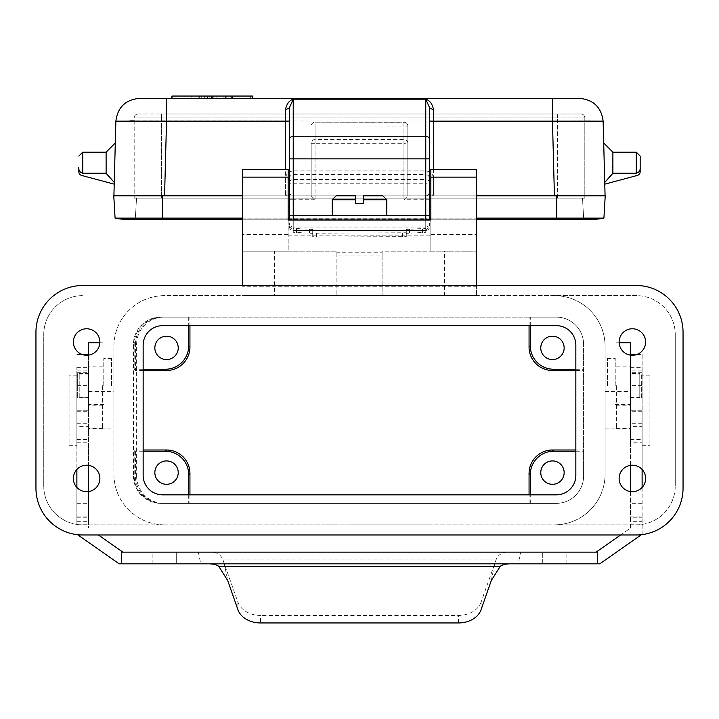<?xml version="1.0" encoding="UTF-8"?>
<svg xmlns="http://www.w3.org/2000/svg" width="719" height="719" viewBox="0 0 719 719"><rect width="100%" height="100%" fill="white"/><g stroke="black" fill="none" stroke-linecap="round" stroke-linejoin="round"><path stroke-width="0.54" stroke-dasharray="3.6 2.7" d="M82.73 524.843L636.27 524.843A38.979 38.979 0 0 0 675.258 485.864A38.979 38.979 0 0 1 636.27 524.843L82.73 524.843A38.979 38.979 0 0 1 43.742 485.864L43.742 334.614A38.979 38.979 0 0 1 82.73 295.635A38.979 38.979 0 0 0 43.742 334.614L43.742 485.864A38.979 38.979 0 0 0 82.73 524.843M431.571 524.843L357.298 524.843L431.571 524.843M357.298 524.843L285.829 524.843L357.298 524.843M143.153 370.474L135.406 370.474L135.406 344.419L136.637 344.419L136.637 476.068L135.406 476.068L135.406 450.004L143.153 450.004M188.702 494.834L188.702 503.354L160.75 503.354L556.299 503.354A27.286 27.286 0 0 0 583.594 476.068L583.594 344.419L583.594 476.068A27.286 27.286 0 0 1 556.299 503.354L529.067 503.354L556.299 503.354A27.286 27.286 0 0 0 583.594 476.068A27.286 27.286 0 0 1 556.299 503.354L163.923 503.354A27.295 27.286 0 0 1 136.637 476.068M189.933 325.653L189.933 317.124L160.75 317.124L556.299 317.124A27.286 27.286 0 0 1 583.594 344.419A27.286 27.286 0 0 0 556.299 317.124L163.923 317.124A27.295 27.286 0 0 0 136.637 344.419M164.588 524.843A50.681 50.681 0 0 1 113.917 474.172L113.917 346.306A50.681 50.681 0 0 1 164.588 295.635L636.27 295.635A38.979 38.979 0 0 1 675.258 334.614A38.979 38.979 0 0 0 636.27 295.635L164.588 295.635A50.681 50.681 0 0 0 113.917 346.306L113.917 474.172A50.681 50.681 0 0 0 164.588 524.843M554.412 295.635A50.681 50.681 0 0 1 605.083 346.306L605.083 474.172A50.681 50.681 0 0 1 554.412 524.843A50.681 50.681 0 0 0 605.083 474.172L605.083 346.306A50.681 50.681 0 0 0 554.412 295.635M583.594 450.004L583.594 476.068L583.594 450.004L575.847 450.004M575.847 451.226L583.594 451.226M530.298 503.354L530.298 494.834M552.462 484.309A11.693 11.693 0 0 1 540.769 472.608A11.693 11.693 0 0 1 552.462 460.915A11.693 11.693 0 0 1 564.154 472.608A11.693 11.693 0 0 1 552.462 484.309M529.067 503.354L529.067 494.834M163.923 503.354L188.702 503.354M189.933 494.834L189.933 503.354M143.153 451.226L134.183 451.226L135.406 450.004M134.183 451.226L134.183 476.068L133.464 476.068A27.295 27.286 0 0 0 160.75 503.354M135.406 370.474L134.183 369.251L134.183 344.419A27.295 27.286 180 0 1 161.478 317.124M160.75 317.124A27.295 27.286 0 0 0 133.464 344.419L133.464 476.068M143.153 369.251L134.183 369.251M188.702 317.124L188.702 325.653M189.933 317.124L163.923 317.124M556.299 317.124L529.067 317.124L556.299 317.124A27.286 27.286 0 0 1 583.594 344.419A27.286 27.286 0 0 0 556.299 317.124M530.298 325.653L530.298 317.124M529.067 325.653L529.067 317.124M575.847 369.251L583.594 369.251L583.594 370.474L575.847 370.474M583.594 369.251L583.594 370.474M552.462 336.177A11.693 11.693 0 0 1 564.154 347.87A11.693 11.693 0 0 1 552.462 359.563A11.693 11.693 0 0 1 540.769 347.87A11.693 11.693 0 0 1 552.462 336.177M683.05 332.277A46.78 46.78 0 0 0 636.27 285.497L82.73 285.497A46.78 46.78 0 0 0 35.95 332.277L35.95 488.201A46.78 46.78 0 0 0 82.73 534.981L636.27 534.981A46.78 46.78 0 0 0 683.05 488.201L683.05 332.277M274.523 295.635L476.445 295.635L242.555 295.635L274.523 295.635L274.523 251.192L242.555 251.192L288.166 251.192L288.166 177.126L242.555 177.126L242.555 169.333L288.166 169.333L288.166 177.126M166.538 484.309A11.693 11.693 0 0 1 154.846 472.608A11.693 11.693 0 0 1 166.538 460.915A11.693 11.693 0 0 1 178.231 472.608A11.693 11.693 0 0 1 166.538 484.309M162.701 503.354A27.295 27.286 180 0 1 135.406 476.068M161.478 503.354A27.295 27.286 180 0 1 134.183 476.068M575.847 475.34L575.847 345.138A19.494 19.494 0 0 0 556.362 325.653L162.638 325.653A19.494 19.494 0 0 0 143.153 345.138L143.153 475.34A19.494 19.494 0 0 0 162.638 494.834L556.362 494.834A19.494 19.494 0 0 0 575.847 475.34M113.917 410.243L113.917 391.531L113.917 410.243M98.485 472.527A13.257 13.257 0 0 1 86.631 491.715A13.257 13.257 0 0 1 73.374 478.459A13.257 13.257 0 0 1 98.485 472.527M86.631 328.772A13.257 13.257 0 0 1 98.485 336.097A13.257 13.257 0 0 1 86.631 355.276A13.257 13.257 0 0 1 73.374 342.019A13.257 13.257 0 0 1 86.631 328.772M135.406 344.419A27.295 27.286 180 0 1 162.701 317.124M605.083 410.243L605.083 391.531L605.083 410.243M166.538 359.563A11.693 11.693 0 0 1 154.846 347.87A11.693 11.693 0 0 1 166.538 336.177A11.693 11.693 0 0 1 178.231 347.87A11.693 11.693 0 0 1 166.538 359.563M675.258 334.614L675.258 485.864L675.258 334.614M632.369 491.715A13.257 13.257 0 0 0 645.626 478.459A13.257 13.257 0 0 0 632.369 465.202A13.257 13.257 0 0 0 619.122 478.459A13.257 13.257 0 0 0 632.369 491.715M632.369 355.276A13.257 13.257 0 0 0 645.626 342.019A13.257 13.257 0 0 0 632.369 328.772A13.257 13.257 0 0 0 619.122 342.019A13.257 13.257 0 0 0 632.369 355.276M288.166 234.484L242.555 234.484L242.555 285.497M336.887 252.755L336.887 295.635L336.887 251.192L336.887 252.755L382.113 252.755L382.113 251.192L430.834 251.192L430.834 169.333L476.445 169.333L476.445 295.635L476.445 286.279L242.555 286.279L476.445 286.279L476.445 285.497M630.428 420.983L642.121 420.983L642.121 442.203L630.428 442.203L630.428 367.355L630.428 465.346M76.879 487.437L76.879 524.735L88.572 524.735L88.572 528.114L88.572 354.494L88.572 465.346M88.572 491.571L88.572 524.735M76.879 426.61L76.879 367.355L76.879 421.936L88.572 421.936L76.879 421.936L76.879 426.61L88.572 426.61M102.61 385.681L102.61 428.56L102.61 385.681M88.572 342.801L88.572 355.132M88.572 385.681L88.572 366.187L88.572 405.174L88.572 366.969L88.572 404.393L88.572 373.988L88.572 397.373L88.572 385.681L76.879 385.681L76.879 469.471M103.779 385.681L103.779 358.395L103.779 385.681M111.571 385.681L111.571 358.395L111.571 385.681M76.879 445.322L76.879 375.156L76.879 445.322L69.087 445.322L69.087 375.156L69.087 445.322M76.879 373.592L76.879 397.769L76.879 373.592L77.661 373.592L77.661 397.769L77.661 373.592M76.879 524.735L76.879 385.681M76.879 397.769L77.661 397.769M76.879 442.203L88.572 442.203M481.092 609.676L481.092 602.154L496.326 559.094C498.887 553.747 503.911 551.419 511.416 552.138L198.345 552.138L200.745 563.831L119.192 563.831L77.589 534.702M98.386 534.981L122.877 552.138L176.281 552.138L176.281 563.831L176.281 552.138L198.345 552.138M121.709 563.831L121.709 552.138L122.877 552.138M200.745 563.831L518.255 563.831L520.655 552.138L596.123 552.138L630.428 528.114L630.428 516.943L630.428 521.724L642.121 521.724L642.121 517.231L630.428 517.231M636.854 354.494L642.121 354.494L642.121 534.199L599.808 563.831L518.255 563.831M597.291 563.831L597.291 552.138L596.123 552.138M511.416 552.138L520.655 552.138M630.428 491.571L630.428 521.724M642.121 420.983L642.121 469.471M642.121 487.437L642.121 521.724M620.614 534.981L630.428 528.114L630.428 354.494L630.428 442.203M642.121 375.156L642.121 445.322L642.121 375.156L649.913 375.156L649.913 445.322L649.913 375.156M642.121 373.592L642.121 397.769L642.121 373.592L641.339 373.592L641.339 397.769L642.121 397.769M641.411 534.702L642.121 534.199L642.121 517.231M642.121 354.494L642.121 410.243L630.428 410.243L642.121 410.243L642.121 426.61L630.428 426.61M642.121 442.203L642.121 426.61M641.339 397.769L641.339 373.592M207.584 552.138C215.089 551.419 220.113 553.747 222.674 559.094L237.908 602.154A23.385 17.921 180 0 0 260.503 615.437L260.503 622.951M481.092 602.154A23.385 17.921 0 0 1 458.497 615.437L260.503 615.437M616.39 385.681L616.39 428.56L616.39 385.681M630.428 355.132L630.428 342.801M630.428 385.681L630.428 366.187L630.428 405.174L630.428 366.969L630.428 404.393L630.428 373.988L630.428 397.373L630.428 385.681L642.121 385.681M615.221 385.681L615.221 358.395L615.221 385.681M607.429 385.681L607.429 358.395L607.429 385.681M642.121 421.936L630.428 421.936L642.121 421.936M542.719 563.831L542.719 552.138L542.719 563.831M642.121 445.322L649.913 445.322M76.879 375.156L69.087 375.156M378.509 524.843L360.12 524.843L378.509 524.843M389.833 524.843L395.495 524.843L389.833 524.843M334.641 524.843L323.325 524.843L334.641 524.843M323.325 524.843L333.23 524.843L323.325 524.843M324.736 524.843L333.23 524.843L324.736 524.843C321.105 524.843 321.105 524.843 324.736 524.843M350.207 524.843L372.846 524.843L350.207 524.843M358.7 524.843L428.021 524.843L358.7 524.843M242.555 234.484L242.555 177.126M430.834 234.484L476.445 234.484M274.523 251.192L336.887 251.192L288.166 251.192L288.166 220.005L293.235 220.005L293.235 217.983L425.765 217.983L425.765 220.005L430.834 220.005L430.834 251.192L476.445 251.192L382.113 251.192L382.113 295.635L382.113 255.092L336.887 255.092M288.166 235.814L430.834 235.814M293.235 220.005L425.765 220.005L425.765 227.024A3.901 3.883 0 0 0 429.665 223.142L429.665 226.548A3.901 3.883 180 0 1 425.765 230.431L425.765 227.024L293.235 227.024A3.901 3.883 180 0 1 289.335 223.142L289.335 226.584L289.335 223.142M430.834 207.53L430.834 179.93L430.834 207.53L429.665 207.53L429.665 177.908L429.665 207.53M433.566 169.333L433.566 192.045L429.665 191.937L429.665 218.783L425.765 218.783L425.765 230.475L429.665 226.584L429.665 223.142M476.445 195.838L425.765 195.838A3.901 3.901 0 0 0 429.665 191.937L429.665 158.854M429.665 121.062L429.665 107.886M289.335 121.062L289.335 107.886M113.773 195.838L289.335 195.838L289.335 183.237A3.901 3.766 180 0 1 293.235 179.471L425.765 179.471L425.765 174.582C428.218 174.933 429.522 176.38 429.665 178.941L429.665 195.838L429.665 178.941L433.566 179.04C433.269 174.277 430.672 171.571 425.765 170.915L293.235 170.915C288.328 171.571 285.731 174.277 285.434 179.04L289.335 178.941L289.335 195.838L293.235 195.838L290.449 194.669L289.353 192.306L289.335 158.854M289.335 215.376L289.335 191.937L285.434 192.045L285.434 169.333M433.566 179.04L433.566 195.838L605.083 195.838L603.133 121.16C601.372 107.374 593.579 99.779 579.748 98.386L552.471 98.386L552.471 121.16L134.183 120.909M603.133 121.16L588.51 120.909M588.142 120.909L552.471 121.16L554.43 195.838M605.083 195.838L556.749 195.838L605.227 195.838L603.915 218.118L115.085 218.118M433.566 195.838L556.749 195.838L556.749 219.232L556.749 198.174L136.52 198.174L582.48 198.174L556.749 198.174L556.749 219.232L593.777 219.232A46.78 46.78 0 0 1 583.648 218.118L582.48 198.174L583.648 218.118M429.665 191.937L428.551 194.669L425.765 195.838L431.84 195.838L113.917 195.838L556.749 195.838M242.555 218.118L288.166 218.118M289.335 218.118L429.665 218.118M430.834 218.118L476.445 218.118M134.183 198.174L584.817 198.174L134.183 198.174L134.183 117.871A3.901 3.901 0 0 1 138.084 113.979L161.469 113.979L138.084 113.979A3.901 3.901 0 0 0 134.183 117.871A3.901 3.901 0 0 1 138.084 113.979A3.901 3.901 0 0 0 134.183 117.871L161.469 117.871L161.469 113.979L580.916 113.979L161.469 113.979L161.469 117.871L134.183 117.871L134.183 198.174M584.817 117.871A3.901 3.901 0 0 0 580.916 113.979A3.901 3.901 0 0 1 584.817 117.871L557.531 117.871L557.531 113.979L557.531 117.871L584.817 117.871L584.817 198.174L584.817 117.871A3.901 3.901 0 0 0 580.916 113.979M136.52 198.174L135.352 218.118L162.251 218.118L135.352 218.118L136.52 198.174M125.223 219.232A46.78 46.78 0 0 0 135.352 218.118A46.78 46.78 0 0 1 125.223 219.232L162.251 219.232L162.251 195.838M640.171 167.275L640.171 171.688A3.901 3.901 0 0 1 637.277 175.454L604.778 184.163L604.733 182.437M612.885 152.176L612.516 173.683M612.885 173.225L636.27 173.225L636.27 152.176M425.765 170.915L425.765 174.582L293.235 174.582C290.782 174.933 289.478 176.38 289.335 178.941L289.335 183.237L425.765 183.237L425.765 179.471A3.901 3.766 180 0 1 429.665 183.237L425.765 183.237L425.765 195.838L293.235 195.838L311.165 195.838L311.165 143.324A3.901 3.766 0 0 1 315.057 139.567L315.057 143.324L311.165 143.324L311.165 195.838L315.057 199.738L315.057 143.324L403.943 143.324L403.943 199.738L407.835 195.838L311.165 195.838M114.267 182.437L115.301 143L114.222 184.163L81.723 175.454A3.901 3.901 0 0 1 78.829 171.688L78.829 167.275C78.569 170.466 79.872 172.452 82.73 173.225L106.115 173.225L106.484 173.683M130.49 120.909L115.867 121.16L113.917 195.838M106.115 152.176L106.115 173.225M164.57 195.838L166.529 121.16L166.529 98.386L139.252 98.386C125.421 99.779 117.628 107.374 115.867 121.16M289.335 191.937A3.901 3.901 0 0 0 293.235 195.838L242.555 195.838M407.835 195.838L407.835 126.059L407.835 195.838L425.765 195.838L425.765 199.738L403.943 199.738M289.335 207.53L289.335 177.908L289.335 207.53L288.166 207.53L288.166 179.93L288.166 207.53M209.813 98.386L209.813 96.049L250.338 96.049L173.953 96.049L212.15 96.049L211.368 96.049L211.377 98.386L252.297 98.386L172.003 98.386L211.377 98.386L211.368 96.049L252.693 96.049M252.297 98.386L252.297 96.049M172.003 98.386L172.003 96.049L209.813 96.049M552.471 98.386L166.529 98.386M217.039 98.386L207.467 98.386L207.467 96.049L219.942 96.049L204.349 96.049L207.467 96.049L207.467 98.386L204.349 98.386L204.349 96.049L204.349 98.386L217.039 98.386L217.039 96.049M230.862 98.386L226.179 98.386L232.417 98.386L230.862 98.386L230.862 96.049L232.417 96.049L223.061 96.049L232.417 96.049L226.179 96.049L230.862 96.049L230.862 98.386M230.08 98.386L225.398 98.386L232.417 98.386L230.08 98.386L230.08 96.049L226.179 96.049L230.08 96.049L230.08 98.386M225.398 98.386L223.061 98.386L225.398 98.386L225.398 96.049L225.398 98.386M191.874 98.386L194.993 98.386L191.874 98.386L191.874 96.049L194.993 96.049L191.874 96.049L191.874 98.386M201.23 98.386L201.23 96.049L201.23 98.386M198.111 98.386L198.111 96.049L198.111 98.386M216.823 98.386L216.823 96.049L216.823 98.386M219.942 98.386L219.942 96.049L219.942 98.386M212.15 98.386L212.15 96.049L212.15 98.386M226.179 98.386L226.179 96.049L226.179 98.386M223.061 98.386L223.061 96.049L223.061 98.386M194.993 98.386L194.993 96.049L194.993 98.386M173.953 98.386L173.953 96.049M250.338 98.386L250.338 96.049M293.235 217.983L293.235 232.291L312.72 233.342L312.72 229.424L293.235 228.372L293.235 215.547L425.765 215.547L425.765 228.372L406.28 229.424L406.28 236.65L406.28 229.424M312.72 229.424L312.72 232.776L316.621 233.181L406.28 232.776M425.765 217.983L425.765 232.291L406.28 233.342M425.765 232.291L425.765 228.372M425.765 215.376L293.235 215.376L425.765 215.547M293.235 232.291L293.235 228.372M386.786 215.332L332.214 215.332L386.786 215.332M382.885 195.838L363.401 195.838L363.401 203.639L355.599 203.639L355.599 199.738L332.214 199.738M336.115 195.838L355.599 195.838M316.621 233.181L316.621 237.063L312.72 236.65L312.72 233.342M316.621 237.063L406.28 236.65M312.72 232.776L312.72 236.65M444.477 295.635L444.477 251.192M382.113 252.755L382.113 255.092M630.428 373.592L630.428 397.769L630.428 373.592L639.784 373.592L639.784 397.769L639.784 373.592M630.428 397.769L639.784 397.769M639.784 385.681L639.784 373.988L639.784 385.681M79.216 397.769L79.216 373.592L79.216 397.769L88.572 397.769L88.572 373.592L88.572 397.769M79.216 373.592L88.572 373.592M79.216 385.681L79.216 373.988L79.216 385.681M133.464 344.419L134.183 344.419M76.879 503.282L88.572 503.282M76.879 423.734L88.572 423.734M76.879 410.243L88.572 410.243L76.879 410.243M76.879 420.983L88.572 420.983M76.879 517.231L88.572 517.231M76.879 439.534L88.572 439.534M76.879 411.717L88.572 411.717M152.895 563.831L152.895 552.138M642.121 423.734L630.428 423.734M642.121 503.282L630.428 503.282M630.428 439.534L642.121 439.534M237.908 602.154L237.908 609.676M458.497 622.951L458.497 615.437M566.105 563.831L566.105 552.138M642.121 411.717L630.428 411.717M642.121 372.739L630.428 372.739M642.121 370.087L630.428 370.087M534.918 563.831L534.918 552.138M223.995 562.366L227.725 580.566M491.275 580.566L495.005 562.366M496.326 559.094L222.674 559.094M630.428 524.735L642.121 524.735M184.082 563.831L184.082 552.138M76.879 372.739L88.572 372.739M76.879 370.087L88.572 370.087M161.469 117.871L557.531 117.871L161.469 117.871L161.469 198.174L161.469 117.871M557.531 198.174L557.531 117.871L557.531 198.174M162.251 198.174L162.251 218.118L162.251 198.174M285.434 179.04L285.434 195.838M315.057 199.738L293.235 199.738L293.235 170.915M82.73 152.176L82.73 173.225M286.423 195.838L285.434 192.045M403.943 195.838L403.943 122.167L315.057 122.167A3.901 3.901 0 0 0 311.165 126.059L315.057 125.96L315.057 122.167L403.943 122.293A3.901 3.766 180 0 1 407.835 126.059L315.057 125.96L315.057 195.838M407.835 126.059A3.901 3.901 0 0 0 403.943 122.167L403.943 143.324L407.835 143.324A3.901 3.766 180 0 0 403.943 139.567L315.057 139.567L315.057 122.293A3.901 3.766 0 0 0 311.165 126.059M433.566 192.045L432.577 195.838M429.665 199.738L425.765 199.738L425.765 218.783L289.335 218.783M289.335 199.738L293.235 199.738L293.235 230.475L425.765 230.431L293.235 230.431A3.901 3.883 180 0 1 289.335 226.548M289.335 226.584L293.235 230.475L293.235 215.376M199.675 98.386L199.675 96.049M211.476 98.386L211.476 96.049M212.824 98.386L212.824 96.049M207.261 98.386L207.261 96.049M231.635 98.386L231.635 96.049L231.635 98.386M212.923 98.386L212.923 96.049M309.503 232.938L309.503 229.019M296.453 232.695L296.453 228.777M409.497 232.938L409.497 229.019M363.401 199.738L386.786 199.738M402.379 233.181L402.379 237.063M422.547 232.695L422.547 228.777M430.834 177.126L476.445 177.126M605.083 391.531L630.428 391.531M88.572 391.531L113.917 391.531M102.61 428.56L88.572 428.56M102.61 366.187L88.572 366.187M103.779 366.969L88.572 366.969M111.571 358.395L103.779 358.395M76.879 367.355L88.572 367.355M76.879 521.724L88.572 521.724M76.879 516.943L88.572 516.943M630.428 367.355L642.121 367.355M616.39 428.56L630.428 428.56M616.39 366.187L630.428 366.187M615.221 366.969L630.428 366.969M607.429 358.395L615.221 358.395M630.428 516.943L642.121 516.943M76.879 354.494L82.146 354.494M476.445 219.232L430.834 219.232M429.665 219.232L289.335 219.232M288.166 219.232L242.555 219.232M162.251 219.232L556.749 219.232M232.417 98.386L232.417 96.049M607.429 412.967L615.221 412.967M102.61 342.801L99.86 342.801M616.39 342.801L619.14 342.801M102.61 405.174L88.572 405.174M616.39 405.174L630.428 405.174M103.779 404.393L88.572 404.393M615.221 404.393L630.428 404.393M88.572 428.946L113.917 428.946M605.083 428.946L630.428 428.946M111.571 412.967L103.779 412.967M630.428 373.988L639.784 373.988M630.428 397.373L639.784 397.373M88.572 373.988L79.216 373.988M88.572 397.373L79.216 397.373"/><path stroke-width="1.08" d="M552.462 484.309A11.693 11.693 0 0 1 540.769 472.608A11.693 11.693 0 0 1 552.462 460.915A11.693 11.693 0 0 1 564.154 472.608A11.693 11.693 0 0 1 552.462 484.309M530.298 494.834L530.298 474.612A23.394 23.385 -135 0 1 553.684 451.226L575.847 451.226M529.067 494.834L529.067 473.39A23.394 23.385 45 0 1 552.453 450.004L575.847 450.004M143.153 451.226L165.316 451.226A23.394 23.385 135 0 1 188.702 474.612L188.702 494.834M143.153 450.004L166.547 450.004A23.394 23.385 -45 0 1 189.933 473.39L189.933 494.834M188.702 325.653L188.702 345.866A23.394 23.385 45 0 1 165.316 369.251L143.153 369.251M189.933 325.653L189.933 347.088A23.394 23.385 45 0 1 166.547 370.474L143.153 370.474M575.847 369.251L553.684 369.251A23.394 23.385 -45 0 1 530.298 345.866L530.298 325.653M575.847 370.474L552.453 370.474A23.394 23.385 -45 0 1 529.067 347.088L529.067 325.653M683.05 332.277A46.78 46.78 0 0 0 636.27 285.497L82.73 285.497A46.78 46.78 0 0 0 35.95 332.277L35.95 488.201A46.78 46.78 0 0 0 82.73 534.981L636.27 534.981A46.78 46.78 0 0 0 683.05 488.201L683.05 332.277M166.538 484.309A11.693 11.693 0 0 1 154.846 472.608A11.693 11.693 0 0 1 166.538 460.915A11.693 11.693 0 0 1 178.231 472.608A11.693 11.693 0 0 1 166.538 484.309M556.362 494.834A19.494 19.494 0 0 0 575.847 475.34L575.847 345.138A19.494 19.494 0 0 0 556.362 325.653L162.638 325.653A19.494 19.494 0 0 0 143.153 345.138L143.153 475.34A19.494 19.494 0 0 0 162.638 494.834L556.362 494.834M86.631 328.772A13.257 13.257 0 0 0 73.374 342.019A13.257 13.257 0 0 0 86.631 355.276A13.257 13.257 0 0 0 99.878 342.019A13.257 13.257 0 0 0 86.631 328.772M632.369 465.202A13.257 13.257 0 0 0 619.122 478.459A13.257 13.257 0 0 0 632.369 491.715A13.257 13.257 0 0 0 645.626 478.459A13.257 13.257 0 0 0 632.369 465.202M632.369 328.772A13.257 13.257 0 0 0 619.122 342.019A13.257 13.257 0 0 0 632.369 355.276A13.257 13.257 0 0 0 645.626 342.019A13.257 13.257 0 0 0 632.369 328.772M86.631 465.202A13.257 13.257 0 0 0 73.374 478.459A13.257 13.257 0 0 0 86.631 491.715A13.257 13.257 0 0 0 99.878 478.459A13.257 13.257 0 0 0 86.631 465.202M552.462 336.177A11.693 11.693 0 0 1 564.154 347.87A11.693 11.693 0 0 1 552.462 359.563A11.693 11.693 0 0 1 540.769 347.87A11.693 11.693 0 0 1 552.462 336.177M166.538 359.563A11.693 11.693 0 0 1 154.846 347.87A11.693 11.693 0 0 1 166.538 336.177A11.693 11.693 0 0 1 178.231 347.87A11.693 11.693 0 0 1 166.538 359.563M88.572 465.346L88.572 491.571M88.572 355.132L88.572 342.801L99.86 342.801M76.879 469.471L76.879 487.437M122.877 552.138L98.386 534.981M77.589 534.702L119.192 563.831L599.808 563.831L641.411 534.702M121.709 563.831L121.709 552.138L597.291 552.138L597.291 563.831M630.428 465.346L630.428 491.571M642.121 469.471L642.121 487.437M596.123 552.138L620.614 534.981M209.984 563.831L215.008 564.325L218.675 566.195L227.725 580.566L237.908 609.676A23.385 17.921 180 0 0 260.503 622.951L458.497 622.951A23.385 17.921 0 0 0 481.092 609.676L491.275 580.566L500.325 566.195L503.992 564.325L509.016 563.831M619.14 342.801L630.428 342.801L630.428 355.132M242.555 285.497L242.555 177.126L288.166 177.126L288.166 220.005L430.834 220.005L430.834 169.333L476.445 169.333L476.445 177.126L430.834 177.126M288.166 177.126L288.166 169.333L242.555 169.333L242.555 177.126M476.445 285.497L476.445 177.126M433.566 109.872L429.665 107.886L429.665 158.854L429.665 121.062L433.566 121.16L433.566 109.872C432.461 104.057 429.854 100.489 425.765 99.177L425.765 136.259A3.901 3.766 0 0 1 429.665 140.025M293.235 220.005L293.235 215.332L425.765 215.332L425.765 220.005L425.765 215.376L429.665 215.376L429.665 158.854L289.335 158.854L289.335 121.062L285.434 121.16L285.434 109.872L289.335 107.886L289.335 220.005L289.335 215.376L293.235 215.376M429.665 215.376L429.665 218.783M285.434 109.872C286.539 104.057 289.146 100.489 293.235 99.177L289.335 107.886M433.566 169.333L433.566 121.16L552.471 121.16L552.471 98.386L579.748 98.386C593.579 99.779 601.372 107.374 603.133 121.16L605.083 195.838M113.917 195.838L115.867 121.16C117.628 107.374 125.421 99.779 139.252 98.386L552.471 98.386M166.529 98.386L166.529 121.16L285.434 121.16L285.434 169.333M476.445 218.118L603.915 218.118L605.227 195.838L554.43 195.838L552.471 121.16L603.133 121.16M242.555 195.838L113.773 195.838L115.085 218.118L242.555 218.118M288.166 218.118L289.335 218.118M429.665 218.118L430.834 218.118M113.773 195.838L115.085 218.118A46.78 46.78 0 0 0 135.352 218.118A46.78 46.78 0 0 1 115.085 218.118A46.78 46.78 0 0 0 125.223 219.232A46.78 46.78 0 0 1 115.085 218.118M603.915 218.118A46.78 46.78 0 0 1 583.648 218.118A46.78 46.78 0 0 0 603.915 218.118A46.78 46.78 0 0 1 593.777 219.232L476.445 219.232M610.395 176.191L604.733 182.437L603.699 143L604.778 184.163L637.277 175.454A3.901 3.901 0 0 0 640.171 171.688L640.171 167.275C640.431 170.466 639.128 172.452 636.27 173.225L636.27 152.176L640.171 156.077L640.171 167.275L640.171 156.077M612.516 173.683L610.422 176.164M640.171 167.275C640.431 170.466 639.128 172.452 636.27 173.225L612.885 173.225L604.733 182.437M612.885 173.225L612.885 152.176L603.699 143M108.605 176.191L114.267 182.437L114.222 184.163L81.723 175.454A3.901 3.901 0 0 1 78.829 171.688L78.829 167.275C78.569 170.466 79.872 172.452 82.73 173.225L82.73 152.176L78.829 156.077M106.484 173.683L108.578 176.164M82.73 173.225L106.115 173.225L114.267 182.437M106.115 173.225L106.115 152.176L115.301 143M134.183 120.909L130.49 120.909M115.867 121.16L166.529 121.16L164.57 195.838M554.43 195.838L476.445 195.838M429.665 107.886L425.765 99.177L293.235 99.177L293.235 215.332M288.166 207.53L289.335 207.53M172.003 98.386L172.003 96.049L171.607 98.386M172.003 96.049L252.693 96.049L252.693 98.386M430.834 207.53L429.665 207.53M386.786 215.332L386.786 199.738L363.401 199.738L363.401 195.838L382.885 195.838L386.786 199.738M332.214 215.332L332.214 199.738L336.115 195.838L355.599 195.838L355.599 199.738L355.599 195.838M332.214 199.738L355.599 199.738L355.599 203.639L363.401 203.639L363.401 199.738M553.684 451.226L552.453 450.004M530.298 474.612L529.067 473.39M189.933 473.39L188.702 474.612M166.547 450.004L165.316 451.226M165.316 369.251L166.547 370.474M188.702 345.866L189.933 347.088M529.067 347.088L530.298 345.866M552.453 370.474L553.684 369.251M219.115 566.617L499.885 566.617M289.335 140.025A3.901 3.766 0 0 1 293.235 136.259L425.765 136.259L425.765 215.376M162.251 195.838L162.251 219.232L125.223 219.232M556.749 195.838L556.749 219.232M252.297 98.386L252.297 96.049M212.923 98.386L212.923 96.049M211.377 98.386L211.377 96.049M630.428 354.494L636.854 354.494M82.146 354.494L88.572 354.494M430.834 219.232L429.665 219.232M289.335 219.232L288.166 219.232M242.555 219.232L162.251 219.232M612.885 152.176L636.27 152.176M106.115 152.176L82.73 152.176M288.166 179.93L289.335 177.908M430.834 179.93L429.665 177.908"/></g></svg>
